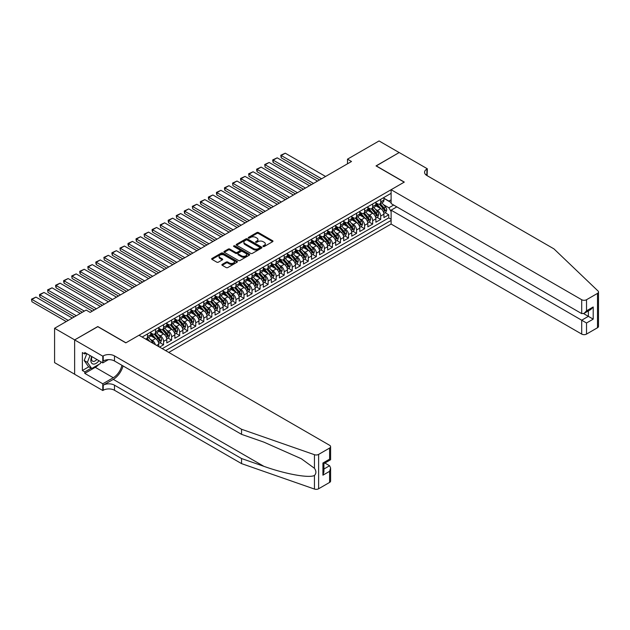 <?xml version="1.0" encoding="UTF-8"?>
<svg xmlns="http://www.w3.org/2000/svg" width="630" height="630" viewBox="0 0 630 630"><rect width="100%" height="100%" fill="white"/><g stroke="black" fill="none" stroke-linecap="round" stroke-linejoin="round"><path stroke-width="0.94" d="M263.159 246.511A0.78 0.449 0 0 0 264.261 246.511L272.648 241.676A1.118 0.646 0 0 0 272.979 241.219A1.118 0.646 0 0 0 272.648 240.762L258.442 232.557A1.118 0.646 0 0 0 256.867 232.557L248.48 237.4A0.78 0.449 0 0 0 249.582 238.038L250.669 237.408A3.575 2.063 0 0 1 255.717 237.408L256.906 238.093A3.575 2.063 0 0 1 257.946 239.55A3.575 2.063 0 0 1 256.906 241.014L255.819 241.636A0.78 0.449 0 0 0 256.922 242.274L258.009 241.652A3.575 2.063 0 0 1 263.057 241.652L264.246 242.33A3.575 2.063 0 0 1 265.293 243.794A3.575 2.063 0 0 1 264.246 245.251L263.159 245.873A0.78 0.449 0 0 0 263.159 246.511L263.159 245.873M222.209 264.364A1.118 0.646 0 0 0 221.886 264.82A1.118 0.646 0 0 0 222.209 265.277L226.202 267.577A1.118 0.646 0 0 0 227.776 267.577L237.093 262.206A1.118 0.646 0 0 0 237.416 261.749A1.118 0.646 0 0 0 237.093 261.293L222.886 253.087A1.118 0.646 0 0 0 221.303 253.087L211.987 258.465A1.118 0.646 0 0 0 211.664 258.922A1.118 0.646 0 0 0 211.987 259.379L216.807 262.159A1.118 0.646 0 0 0 218.382 262.159L222.366 259.859A1.118 0.646 0 0 0 222.697 259.402A1.118 0.646 0 0 0 222.366 258.946L219.98 257.568A2.985 1.725 0 0 1 219.106 256.347A2.985 1.725 0 0 1 220.949 254.756A2.985 1.725 0 0 1 224.201 255.126L233.557 260.529A2.985 1.725 0 0 1 234.431 261.749A2.985 1.725 0 0 1 232.588 263.34A2.985 1.725 0 0 1 229.336 262.962L227.776 262.064A1.118 0.646 0 0 0 226.202 262.064L222.209 264.364L222.209 265.277M97.8 326.679L74.686 339.893L54.582 328.285L54.582 362.636L74.639 374.22M97.8 326.545L125.945 342.791L404.184 182.157L376.039 165.903L399.16 152.554L379.055 140.947L347.492 159.169L347.492 163.816M54.582 328.285L86.145 310.062L90.161 312.378L351.509 161.493L347.492 159.169M250.748 253.41A1.118 0.646 0 0 0 252.323 253.41L261.639 248.031A1.118 0.646 0 0 0 261.962 247.574A1.118 0.646 0 0 0 261.639 247.118L247.432 238.912A1.118 0.646 0 0 0 245.85 238.912L236.541 244.29A1.118 0.646 0 0 0 236.211 244.747A1.118 0.646 0 0 0 236.541 245.204L250.748 253.41M234.124 246.684A0.78 0.449 0 0 1 234.919 246.795L249.346 255.126L240.054 260.497A1.118 0.646 0 0 1 238.471 260.497L224.264 252.291L224.264 251.378A1.118 0.646 0 0 0 223.934 251.835A1.118 0.646 0 0 0 224.264 252.291M224.264 251.378L228.249 249.078A1.118 0.646 0 0 1 229.832 249.078L235.589 252.402A1.118 0.646 0 0 0 237.171 252.402L239.817 250.874A1.118 0.646 0 0 0 240.14 250.425A1.118 0.646 0 0 0 239.817 249.968L233.817 246.503A0.78 0.449 0 0 1 234.919 245.865L249.362 254.205A1.118 0.646 0 0 1 249.693 254.662A1.118 0.646 0 0 1 249.362 255.118L249.362 254.205M159.563 347.106L163.579 344.791L159.925 342.673M158.343 334.664L160.366 335.829A4.552 2.63 60 0 1 163.579 341.397L166.8 339.538L166.8 342.933L171.62 340.145L167.966 338.034M166.391 330.018L168.407 331.183A4.552 2.63 60 0 1 171.62 336.759L174.841 334.9L174.841 338.286L179.668 335.499L176.006 333.388M174.431 325.379L176.447 326.545A4.552 2.63 60 0 1 179.668 332.112L182.881 330.254L182.881 333.648L187.709 330.86L184.047 328.75M182.472 320.733L184.488 321.898A4.552 2.63 60 0 1 187.709 327.474L190.921 325.615L190.921 329.002L195.749 326.214L192.087 324.103M190.512 316.087L192.528 317.252A4.552 2.63 60 0 1 195.749 322.828L198.962 320.969L198.962 324.363L203.789 321.576L200.127 319.465M198.552 311.448L200.576 312.614A4.552 2.63 60 0 1 203.789 318.182L207.002 316.331L207.002 319.717L211.83 316.929L208.168 314.819M206.593 306.802L208.617 307.968A4.552 2.63 60 0 1 211.83 313.543L215.05 311.685L215.05 315.071L219.87 312.291L216.216 310.173M214.633 302.164L216.657 303.329A4.552 2.63 60 0 1 219.87 308.897L223.091 307.038L223.091 310.433L227.91 307.645L224.256 305.534M222.681 297.517L224.697 298.683A4.552 2.63 60 0 1 227.91 304.259L231.131 302.4L231.131 305.786L235.959 303.006L232.297 300.888M230.722 292.879L232.738 294.045A4.552 2.63 60 0 1 235.959 299.612L239.172 297.754L239.172 301.148L243.999 298.36L240.337 296.25M238.762 288.233L240.778 289.398A4.552 2.63 60 0 1 243.999 294.974L247.212 293.115L247.212 296.502L252.039 293.714L248.377 291.603M246.802 283.594L248.818 284.76A4.552 2.63 60 0 1 252.039 290.328L255.252 288.469L255.252 291.863L260.08 289.075L256.418 286.965M254.843 278.948L256.867 280.114A4.552 2.63 60 0 1 260.08 285.689L263.293 283.831L263.293 287.217L268.12 284.429L264.458 282.319M262.883 274.31L264.907 275.475A4.552 2.63 60 0 1 268.12 281.043L271.341 279.184L271.341 282.579L276.161 279.791L272.507 277.68M270.924 269.664L272.947 270.829A4.552 2.63 60 0 1 276.161 276.397L279.381 274.546L279.381 277.932L284.201 275.145L280.547 273.034M278.972 265.017L280.988 266.183A4.552 2.63 60 0 1 284.201 271.758L287.422 269.9L287.422 273.286L292.249 270.506L288.587 268.388M287.012 260.379L289.028 261.544A4.552 2.63 60 0 1 292.249 267.112L295.462 265.261L295.462 268.648L300.289 265.86L296.628 263.75M295.053 255.733L297.069 256.898A4.552 2.63 60 0 1 300.289 262.474L303.502 260.615L303.502 264.002L308.33 261.222L304.668 259.103M303.093 251.094L305.109 252.26A4.552 2.63 60 0 1 308.33 257.827L311.543 255.969L311.543 259.363L316.37 256.575L312.708 254.465M311.133 246.448L313.157 247.614A4.552 2.63 60 0 1 316.37 253.189L319.583 251.331L319.583 254.717L324.411 251.937L320.749 249.819M319.174 241.81L321.198 242.975A4.552 2.63 60 0 1 324.411 248.543L327.632 246.684L327.632 250.078L332.451 247.291L328.797 245.18M327.214 237.163L329.238 238.329A4.552 2.63 60 0 1 332.451 243.905L335.672 242.046L335.672 245.432L340.491 242.644L336.837 240.534M335.262 232.525L337.278 233.691A4.552 2.63 60 0 1 340.491 239.258L343.712 237.4L343.712 240.794L348.54 238.006L344.878 235.896M343.303 227.879L345.319 229.044A4.552 2.63 60 0 1 348.54 234.612L351.753 232.761L351.753 236.148L356.58 233.36L352.918 231.249M351.343 223.233L353.359 224.398A4.552 2.63 60 0 1 356.58 229.974L359.793 228.115L359.793 231.501L364.62 228.721L360.959 226.611M359.384 218.594L361.399 219.76A4.552 2.63 60 0 1 364.62 225.327L367.833 223.477L367.833 226.863L372.661 224.075L368.999 221.965M367.424 213.948L369.448 215.114A4.552 2.63 60 0 1 372.661 220.689L375.874 218.831L375.874 222.217L380.701 219.437L380.701 216.043A4.552 2.63 -120 0 0 377.488 210.475L375.464 209.31M377.039 217.318L380.701 219.437M158.76 346.642L158.76 344.185A4.552 2.63 -120 0 0 155.539 338.609L150.57 335.743M155.35 344.681A4.552 2.63 60 0 0 152.326 340.468L150.302 339.302M166.8 339.538A4.552 2.63 -120 0 0 163.579 333.971L158.61 331.096M174.841 334.9A4.552 2.63 -120 0 0 171.62 329.325L166.651 326.458M182.881 330.254A4.552 2.63 -120 0 0 179.668 324.686L174.691 321.812M190.921 325.615A4.552 2.63 -120 0 0 187.709 320.04L182.731 317.173M198.962 320.969A4.552 2.63 -120 0 0 195.749 315.402L190.772 312.527M207.002 316.331A4.552 2.63 -120 0 0 203.789 310.755L198.812 307.889M215.05 311.685A4.552 2.63 -120 0 0 211.83 306.117L206.861 303.243M223.091 307.038A4.552 2.63 -120 0 0 219.87 301.471L214.901 298.596M231.131 302.4A4.552 2.63 -120 0 0 227.91 296.825L222.941 293.958M239.172 297.754A4.552 2.63 -120 0 0 235.959 292.186L230.982 289.312M247.212 293.115A4.552 2.63 -120 0 0 243.999 287.54L239.022 284.673M255.252 288.469A4.552 2.63 -120 0 0 252.039 282.901L247.062 280.027M263.293 283.831A4.552 2.63 -120 0 0 260.08 278.255L255.103 275.389M271.341 279.184A4.552 2.63 -120 0 0 268.12 273.617L263.151 270.743M279.381 274.546A4.552 2.63 -120 0 0 276.161 268.971L271.191 266.104M287.422 269.9A4.552 2.63 -120 0 0 284.201 264.332L279.232 261.458M295.462 265.261A4.552 2.63 -120 0 0 292.249 259.686L287.272 256.812M303.502 260.615A4.552 2.63 -120 0 0 300.289 255.048L295.312 252.173M311.543 255.969A4.552 2.63 -120 0 0 308.33 250.401L303.353 247.527M319.583 251.331A4.552 2.63 -120 0 0 316.37 245.755L311.393 242.889M327.632 246.684A4.552 2.63 -120 0 0 324.411 241.117L319.441 238.242M335.672 242.046A4.552 2.63 -120 0 0 332.451 236.47L327.482 233.604M343.712 237.4A4.552 2.63 -120 0 0 340.491 231.832L335.522 228.958M351.753 232.761A4.552 2.63 -120 0 0 348.54 227.186L343.563 224.319M359.793 228.115A4.552 2.63 -120 0 0 356.58 222.548L351.603 219.673M367.833 223.477A4.552 2.63 -120 0 0 364.62 217.901L359.643 215.035M375.874 218.831A4.552 2.63 -120 0 0 372.661 213.263L367.684 210.389M168.769 352.422L391.112 224.052L581.703 334.089L581.703 320.205L588.373 316.355L588.373 310.913M165.635 350.611L391.112 220.429M391.112 193.315L142.152 337.058M150.712 332.853L152.326 333.782A4.552 2.63 60 0 0 154.594 334.01L157.815 332.152A4.552 2.63 -120 0 0 158.76 330.073L158.76 327.466M158.76 328.214L160.366 329.143A4.552 2.63 60 0 0 162.642 329.364L165.855 327.513A4.552 2.63 -120 0 0 166.8 325.426L166.8 322.828M166.8 323.568L168.407 324.497A4.552 2.63 60 0 0 170.683 324.726L173.896 322.867A4.552 2.63 -120 0 0 174.841 320.788L174.841 318.182M174.841 318.93L176.447 319.859A4.552 2.63 60 0 0 178.723 320.079L181.936 318.221A4.552 2.63 -120 0 0 182.881 316.142L182.881 313.543M182.881 314.283L184.488 315.213A4.552 2.63 60 0 0 186.763 315.441L189.984 313.582A4.552 2.63 -120 0 0 190.921 311.496L190.921 308.897M190.921 309.645L192.528 310.574A4.552 2.63 60 0 0 194.804 310.795L198.025 308.936A4.552 2.63 -120 0 0 198.962 306.857L198.962 304.259M198.962 304.999L200.576 305.928A4.552 2.63 60 0 0 202.844 306.156L206.065 304.298A4.552 2.63 -120 0 0 207.002 302.211L207.002 299.612M207.002 300.36L208.617 301.282A4.552 2.63 60 0 0 210.885 301.51L214.105 299.652A4.552 2.63 -120 0 0 215.05 297.573L215.05 294.974M215.05 295.714L216.657 296.643A4.552 2.63 60 0 0 218.933 296.864L222.146 295.013A4.552 2.63 -120 0 0 223.091 292.926L223.091 290.328M223.091 291.068L224.697 291.997A4.552 2.63 60 0 0 226.973 292.225L230.186 290.367A4.552 2.63 -120 0 0 231.131 288.288L231.131 285.689M231.131 286.43L232.738 287.359A4.552 2.63 60 0 0 235.014 287.579L238.227 285.729A4.552 2.63 -120 0 0 239.172 283.642L239.172 281.043M239.172 281.783L240.778 282.712A4.552 2.63 60 0 0 243.054 282.941L246.275 281.082A4.552 2.63 -120 0 0 247.212 279.003L247.212 276.397M247.212 277.145L248.818 278.074A4.552 2.63 60 0 0 251.094 278.295L254.315 276.436A4.552 2.63 -120 0 0 255.252 274.357L255.252 271.758M255.252 272.499L256.867 273.428A4.552 2.63 60 0 0 259.135 273.656L262.356 271.798A4.552 2.63 -120 0 0 263.293 269.711L263.293 267.112M263.293 267.86L264.907 268.789A4.552 2.63 60 0 0 267.175 269.01L270.396 267.151A4.552 2.63 -120 0 0 271.341 265.072L271.341 262.474M271.341 263.214L272.947 264.143A4.552 2.63 60 0 0 275.223 264.372L278.436 262.513A4.552 2.63 -120 0 0 279.381 260.426L279.381 257.827M279.381 258.576L280.988 259.497A4.552 2.63 60 0 0 283.264 259.725L286.477 257.867A4.552 2.63 -120 0 0 287.422 255.788L287.422 253.189M287.422 253.929L289.028 254.859A4.552 2.63 60 0 0 291.304 255.087L294.517 253.228A4.552 2.63 -120 0 0 295.462 251.142L295.462 248.543M295.462 249.283L297.069 250.212A4.552 2.63 60 0 0 299.344 250.441L302.565 248.582A4.552 2.63 -120 0 0 303.502 246.503L303.502 243.905M303.502 244.645L305.109 245.574A4.552 2.63 60 0 0 307.385 245.794L310.606 243.944A4.552 2.63 -120 0 0 311.543 241.857L311.543 239.258M311.543 239.998L313.157 240.928A4.552 2.63 60 0 0 315.425 241.156L318.646 239.298A4.552 2.63 -120 0 0 319.583 237.219L319.583 234.612M319.583 235.36L321.198 236.289A4.552 2.63 60 0 0 323.466 236.51L326.686 234.651A4.552 2.63 -120 0 0 327.632 232.572L327.632 229.974M327.632 230.714L329.238 231.643A4.552 2.63 60 0 0 331.514 231.871L334.727 230.013A4.552 2.63 -120 0 0 335.672 227.934L335.672 225.327M335.672 226.075L337.278 227.005A4.552 2.63 60 0 0 339.554 227.225L342.767 225.367A4.552 2.63 -120 0 0 343.712 223.288L343.712 220.689M343.712 221.429L345.319 222.358A4.552 2.63 60 0 0 347.595 222.587L350.808 220.728A4.552 2.63 -120 0 0 351.753 218.641L351.753 216.043M351.753 216.791L353.359 217.72A4.552 2.63 60 0 0 355.635 217.941L358.848 216.082A4.552 2.63 -120 0 0 359.793 214.003L359.793 211.404M359.793 212.145L361.399 213.074A4.552 2.63 60 0 0 363.675 213.302L366.896 211.444A4.552 2.63 -120 0 0 367.833 209.357L367.833 206.758M367.833 207.498L369.448 208.428A4.552 2.63 60 0 0 371.716 208.656L374.937 206.798A4.552 2.63 -120 0 0 375.874 204.718L375.874 202.12M162.256 348.666L388.741 217.901L388.741 214.791L383.922 217.578L383.922 214.184A4.552 2.63 -120 0 0 380.701 208.617L375.732 205.742M375.874 202.86L377.488 203.789A4.552 2.63 -120 0 0 379.756 204.01A4.552 2.63 -120 0 0 380.701 201.931L380.701 199.332M379.756 204.01L382.977 202.159A4.552 2.63 -120 0 0 383.922 200.072L383.922 197.474M142.671 337.357L142.671 336.759M147.499 333.971L147.499 336.57A4.552 2.63 60 0 1 146.554 338.649A4.552 2.63 60 0 1 145.152 338.79M146.554 338.649L149.775 336.798A4.552 2.63 -120 0 0 150.712 334.711L150.712 332.112M155.539 329.325L155.539 331.923A4.552 2.63 60 0 1 154.594 334.01M163.579 324.686L163.579 327.285A4.552 2.63 60 0 1 162.642 329.364M171.62 320.04L171.62 322.639A4.552 2.63 60 0 1 170.683 324.726M179.668 315.402L179.668 318A4.552 2.63 60 0 1 178.723 320.079M187.709 310.755L187.709 313.354A4.552 2.63 60 0 1 186.763 315.441M195.749 306.117L195.749 308.716A4.552 2.63 60 0 1 194.804 310.795M203.789 301.471L203.789 304.07A4.552 2.63 60 0 1 202.844 306.156M211.83 296.825L211.83 299.431A4.552 2.63 60 0 1 210.885 301.51M219.87 292.186L219.87 294.785A4.552 2.63 60 0 1 218.933 296.864M227.91 287.54L227.91 290.139A4.552 2.63 60 0 1 226.973 292.225M235.959 282.901L235.959 285.5A4.552 2.63 60 0 1 235.014 287.579M243.999 278.255L243.999 280.854A4.552 2.63 60 0 1 243.054 282.941M252.039 273.617L252.039 276.216A4.552 2.63 60 0 1 251.094 278.295M260.08 268.971L260.08 271.569A4.552 2.63 60 0 1 259.135 273.656M268.12 264.332L268.12 266.931A4.552 2.63 60 0 1 267.175 269.01M276.161 259.686L276.161 262.285A4.552 2.63 60 0 1 275.223 264.372M284.201 255.04L284.201 257.646A4.552 2.63 60 0 1 283.264 259.725M292.249 250.401L292.249 253A4.552 2.63 60 0 1 291.304 255.087M300.289 245.755L300.289 248.362A4.552 2.63 60 0 1 299.344 250.441M308.33 241.117L308.33 243.716A4.552 2.63 60 0 1 307.385 245.794M316.37 236.47L316.37 239.069A4.552 2.63 60 0 1 315.425 241.156M324.411 231.832L324.411 234.431A4.552 2.63 60 0 1 323.466 236.51M332.451 227.186L332.451 229.785A4.552 2.63 60 0 1 331.514 231.871M340.491 222.548L340.491 225.146A4.552 2.63 60 0 1 339.554 227.225M348.54 217.901L348.54 220.5A4.552 2.63 60 0 1 347.595 222.587M356.58 213.263L356.58 215.862A4.552 2.63 60 0 1 355.635 217.941M364.62 208.617L364.62 211.215A4.552 2.63 60 0 1 363.675 213.302M372.661 203.97L372.661 206.577A4.552 2.63 60 0 1 371.716 208.656M372.661 220.689L372.661 224.075M364.62 225.327L364.62 228.721M356.58 229.974L356.58 233.36M348.54 234.612L348.54 238.006M340.491 239.258L340.491 242.644M332.451 243.905L332.451 247.291M324.411 248.543L324.411 251.937M316.37 253.189L316.37 256.575M308.33 257.827L308.33 261.222M300.289 262.474L300.289 265.86M292.249 267.112L292.249 270.506M284.201 271.758L284.201 275.145M276.161 276.397L276.161 279.791M268.12 281.043L268.12 284.429M260.08 285.689L260.08 289.075M252.039 290.328L252.039 293.714M243.999 294.974L243.999 298.36M235.959 299.612L235.959 303.006M227.91 304.259L227.91 307.645M219.87 308.897L219.87 312.291M211.83 313.543L211.83 316.929M203.789 318.182L203.789 321.576M195.749 322.828L195.749 326.214M187.709 327.474L187.709 330.86M179.668 332.112L179.668 335.499M171.62 336.759L171.62 340.145M163.579 341.397L163.579 344.791M391.112 211.609L388.907 207.782L383.505 204.663M388.907 207.782L393.648 205.041M383.922 198.403L391.112 202.561M383.922 198.214L388.907 201.096L391.112 199.82M385.087 212.68L388.741 214.791M388.741 217.901L391.112 219.272M263.474 246.621L264.246 246.18A3.575 2.063 0 0 0 265.293 244.723L265.293 243.794M257.946 239.55L257.946 240.479A3.575 2.063 0 0 1 256.906 241.944L256.127 242.385M272.648 240.762L272.648 241.676L258.442 233.486A1.118 0.646 0 0 0 256.867 233.486L248.787 238.148M261.623 248.039L247.432 239.841A1.118 0.646 0 0 0 245.85 239.841L236.549 245.212M259.662 247.889A0.78 0.449 0 0 0 259.662 247.251L247.196 240.054A0.78 0.449 0 0 0 246.086 240.054L244.944 240.715A3.575 2.063 0 0 0 243.897 242.172A3.575 2.063 0 0 0 244.944 243.629L253.473 248.551A3.575 2.063 0 0 0 258.52 248.551L259.662 247.889L259.662 248.818A0.78 0.449 0 0 0 259.891 248.504L259.891 247.574M243.897 242.172L243.897 243.101A3.575 2.063 0 0 0 244.944 244.558L244.944 243.629M259.662 248.818L258.52 249.48A3.575 2.063 0 0 1 253.473 249.48L244.944 244.558M224.28 252.299L228.249 250.008L228.249 249.078M240.14 250.425L240.14 251.354A1.118 0.646 0 0 1 239.817 251.803L237.171 253.331A1.118 0.646 0 0 1 235.589 253.331L229.832 250.008A1.118 0.646 0 0 0 228.249 250.008M241.573 255.859A2.985 1.725 0 0 0 244.826 256.229A2.985 1.725 0 0 0 246.669 254.638A2.985 1.725 0 0 0 245.794 253.417L242.495 251.52A1.118 0.646 0 0 0 240.92 251.52L238.274 253.039A1.118 0.646 0 0 0 237.951 253.496A1.118 0.646 0 0 0 238.274 253.953L241.573 255.859L241.573 256.788A2.985 1.725 0 0 0 244.826 257.158A2.985 1.725 0 0 0 246.669 255.567L246.669 254.638M237.951 253.496L237.951 254.425A1.118 0.646 0 0 0 238.274 254.882L238.274 253.953M241.573 256.788L238.274 254.882M234.431 261.749L234.431 262.678A2.985 1.725 0 0 1 232.588 264.269A2.985 1.725 0 0 1 229.336 263.891L227.776 262.993A1.118 0.646 0 0 0 226.202 262.993L222.225 265.285M219.106 256.347L219.106 257.276A2.985 1.725 0 0 0 219.98 258.497L219.98 257.568M222.366 258.946L222.366 259.859L219.98 258.497M237.093 261.293L237.093 262.206L222.886 254.016A1.118 0.646 0 0 0 221.303 254.016L212.003 259.387M383.851 213.389L385.93 212.192L386.733 209.869A3.016 1.74 -120 0 0 385.56 207.042L381.882 202.789M321.56 178.786L281.232 155.508L285.248 153.185L325.576 176.463M381.15 208.908L376.795 203.868A8.702 5.024 -120 0 0 375.874 202.907M281.232 157.823L280.783 155.248L281.232 155.508L281.232 157.823L319.544 179.952M378.756 207.498L376.323 204.671A7.221 4.166 -120 0 0 375.874 204.191M379.347 204.175L383.064 208.483A3.016 1.74 60 0 1 384.142 210.554L385.103 209.995A3.016 1.74 -120 0 0 384.032 207.924L380.355 203.671M379.567 204.104L383.56 208.727A1.536 0.89 60 0 1 383.946 209.333L385.103 209.995M280.783 155.248L285.248 153.185M91.728 356.509A7.395 4.268 120 0 0 93.46 364.085A7.395 4.268 120 0 0 98.973 360.691M91.972 356.651A5.064 2.922 120 0 0 92.594 361.179A5.064 2.922 120 0 0 93.334 361.407A5.064 2.922 120 0 0 96.823 359.447M101.044 361.888L100.414 363.518L91.736 368.534L88.515 366.676L84.176 360.502L86.822 353.674M91.736 368.534L87.389 362.36L90.043 355.533M84.176 360.502L87.389 362.36M396.829 206.876L391.112 210.168L586.522 322.993L586.522 334.089L597.5 327.75L597.5 293.391A3.41 1.969 0 0 0 598.5 291.997A3.41 1.969 0 0 0 598.012 290.981L553.959 248.889L426.904 175.534A7.962 4.599 180 0 1 424.565 172.289A7.962 4.599 180 0 1 426.904 169.037L427.345 168.785L399.2 152.531L376.157 165.974M391.112 210.168L391.112 224.052M376.157 165.832L404.302 182.086L391.112 189.701L581.703 299.73A3.41 1.969 0 0 0 586.522 299.73L597.5 293.391M427.345 168.785L427.101 175.652M391.112 189.701L391.112 203.577L581.703 313.614L581.703 299.73M598.5 291.997L598.5 326.356A3.41 1.969 180 0 1 597.5 327.75M586.522 334.089A3.41 1.969 180 0 1 581.703 334.089M425.896 174.833A7.962 4.599 180 0 1 426.904 174.124L426.904 169.037M583.632 313.614L593.2 319.134L586.522 322.993M586.522 299.73L586.522 310.826L584.112 313.37L581.703 313.614M586.522 310.826L593.2 306.975L590.783 309.519L584.112 313.37M329.6 482.423L329.6 471.327L330.6 467.964L330.6 481.029A3.41 1.969 180 0 1 329.6 482.423L318.623 488.762A3.41 1.969 180 0 1 314.441 489.053L241.542 463.617L241.542 458.538L114.487 385.182A7.962 4.599 -0 0 0 103.233 385.182L113.282 379.378A14.813 8.552 120 0 0 123.07 365.943M241.542 458.538L263.899 466.334C285.264 474.036 309.133 478.343 314.441 475.469C316.378 473.484 316.378 471.09 314.441 468.279L301.329 458.742L263.899 442.142L241.542 434.346L114.487 360.99A7.962 4.599 -0 0 0 103.233 360.99L103.233 355.903L102.785 356.163L74.639 339.909L97.681 326.608L125.827 342.862L139.017 335.247L329.6 445.276A3.41 1.969 -0 0 1 330.6 446.67A3.41 1.969 -0 0 1 329.6 448.064L318.623 454.403L318.623 488.762M241.542 463.617L114.487 390.261A7.962 4.599 -0 0 0 103.233 390.261L102.785 390.521L74.639 374.267L74.639 339.909M241.542 434.346L241.542 429.258L114.487 355.903A7.962 4.599 -0 0 0 103.233 355.903M314.441 468.279L314.441 454.695L241.542 429.258M98.816 364.447A12.797 7.387 -60 0 1 95.272 367.329L84.774 373.385L84.774 371.905L91.169 368.211M86.058 353.233L84.774 353.981L82.365 352.587L82.365 370.511L84.774 371.905M84.774 353.981L84.774 352.493L102.785 362.896L102.785 356.163M102.785 390.521L102.785 383.788L113.282 377.724A12.797 7.387 120 0 0 121.944 365.298M84.774 373.385L102.785 383.788M324.891 463.034L329.6 465.751L330.6 467.964M108.407 359.651L102.785 362.896M314.441 454.695A3.41 1.969 -0 0 0 318.623 454.403M82.365 370.511L88.759 366.817M329.6 471.327L322.922 475.177L323.922 471.815L323.922 463.593L330.6 459.735L330.6 446.67M322.922 475.177L322.922 463.011C324.222 463.767 324.222 463.767 322.922 463.011L329.6 459.16C330.9 459.916 330.9 459.916 329.6 459.16L329.6 448.064M375.811 218.035L377.89 216.838L378.693 214.515A3.016 1.74 -120 0 0 377.52 211.68L373.842 207.427M313.512 183.432L273.184 160.146L277.208 157.823L317.536 181.109M373.11 213.554L368.747 208.506A8.702 5.024 -120 0 0 367.833 207.553M273.184 162.469L272.743 160.823L272.743 159.894L273.184 160.146L273.184 162.469L311.503 184.59M370.716 212.137L368.282 209.317A7.221 4.166 -120 0 0 367.833 208.829M371.306 208.821L375.023 213.121A3.016 1.74 60 0 1 376.102 215.2L377.063 214.641A3.016 1.74 -120 0 0 375.992 212.562L372.314 208.309M371.527 208.75L375.519 213.373A1.536 0.89 60 0 1 375.905 213.972L377.063 214.641M272.743 159.894L277.208 157.823M367.77 222.673L369.849 221.476L370.653 219.153A3.016 1.74 -120 0 0 369.479 216.326L365.802 212.074M305.471 188.071L265.143 164.792L269.168 162.469L309.495 185.748M365.069 218.193L360.707 213.153A8.702 5.024 -120 0 0 359.793 212.192M265.143 167.107L264.702 164.532L265.143 167.107L303.463 189.236M362.675 216.783L360.242 213.956A7.221 4.166 -120 0 0 359.793 213.475M363.266 213.46L366.983 217.767A3.016 1.74 60 0 1 368.054 219.839L369.022 219.287A3.016 1.74 -120 0 0 367.952 217.208L364.274 212.956M363.486 213.389L367.479 218.011A1.536 0.89 60 0 1 367.865 218.618L369.022 219.287M264.702 164.532L269.168 162.469M359.73 227.32L361.801 226.123L362.604 223.8A3.016 1.74 -120 0 0 361.431 220.965L357.761 216.712M297.431 192.717L257.103 169.431L261.127 167.107L301.455 190.394M357.021 222.839L352.666 217.791A8.702 5.024 -120 0 0 351.753 216.838M257.103 171.754L256.662 170.108L256.662 169.179L257.103 169.431L257.103 171.754L295.423 193.875M354.635 221.421L352.194 218.602A7.221 4.166 -120 0 0 351.753 218.114M355.225 218.106L358.942 222.406A3.016 1.74 60 0 1 360.014 224.485L360.982 223.926A3.016 1.74 -120 0 0 359.903 221.855L356.233 217.594M355.446 218.035L359.439 222.658A1.536 0.89 60 0 1 359.825 223.256L360.982 223.926M256.662 169.179L261.127 167.107M351.682 231.966L353.761 230.761L354.564 228.438A3.016 1.74 -120 0 0 353.391 225.611L349.721 221.358M289.391 197.355L249.063 174.077L253.087 171.754L293.415 195.04M348.981 227.485L344.626 222.437A8.702 5.024 -120 0 0 343.712 221.476M249.063 176.4L248.622 173.817L249.063 176.4L287.382 198.521M346.594 226.068L344.153 223.24A7.221 4.166 -120 0 0 343.712 222.76M347.185 222.744L350.902 227.052A3.016 1.74 60 0 1 351.973 229.123L352.942 228.572A3.016 1.74 -120 0 0 351.863 226.493L348.193 222.24M347.406 222.681L351.398 227.304A1.536 0.89 60 0 1 351.784 227.902L352.942 228.572M248.622 173.817L253.087 171.754M343.641 236.604L345.72 235.407L346.524 233.084A3.016 1.74 -120 0 0 345.35 230.257L341.68 225.997M281.35 202.002L241.022 178.715L245.038 176.4L285.366 199.678M340.94 232.123L336.585 227.076A8.702 5.024 -120 0 0 335.672 226.123M241.022 181.038L240.581 179.393L240.581 178.463L241.022 178.715L241.022 181.038L279.342 203.159M338.554 230.706L336.113 227.887A7.221 4.166 -120 0 0 335.672 227.398M339.145 227.391L342.862 231.69A3.016 1.74 60 0 1 343.933 233.769L344.901 233.21A3.016 1.74 -120 0 0 343.822 231.139L340.153 226.879M339.357 227.32L343.358 231.942A1.536 0.89 60 0 1 343.744 232.541L344.901 233.21M240.581 178.463L245.038 176.4M335.601 241.251L337.68 240.046L338.483 237.723A3.016 1.74 -120 0 0 337.31 234.895L333.632 230.643M273.31 206.64L232.982 183.362L236.998 181.038L277.326 204.325M332.9 236.77L328.545 231.722A8.702 5.024 -120 0 0 327.632 230.769M232.982 185.685L232.541 183.102L232.982 185.685L271.294 207.805M330.514 235.352L328.072 232.533A7.221 4.166 -120 0 0 327.632 232.045M331.104 232.037L334.814 236.337A3.016 1.74 60 0 1 335.892 238.416L336.853 237.857A3.016 1.74 -120 0 0 335.782 235.777L332.105 231.525M331.317 231.966L335.31 236.589A1.536 0.89 60 0 1 335.703 237.187L336.853 237.857M232.541 183.102L236.998 181.038M327.561 245.889L329.64 244.692L330.443 242.369A3.016 1.74 -120 0 0 329.269 239.542L325.592 235.289M265.269 211.286L224.941 188L228.958 185.685L269.286 208.963M324.859 241.408L320.505 236.368A8.702 5.024 -120 0 0 319.583 235.407M224.941 190.323L224.493 188.677L224.493 187.748L224.941 188L224.941 190.323L263.253 212.444M322.466 239.991L320.032 237.171A7.221 4.166 -120 0 0 319.583 236.683M323.056 236.675L326.773 240.975A3.016 1.74 60 0 1 327.852 243.054L328.813 242.495A3.016 1.74 -120 0 0 327.742 240.424L324.064 236.171M323.277 236.604L327.269 241.227A1.536 0.89 60 0 1 327.655 241.825L328.813 242.495M224.493 187.748L228.958 185.685M319.52 250.535L321.599 249.33L322.402 247.015A3.016 1.74 -120 0 0 321.229 244.18L317.551 239.928M257.221 215.932L216.893 192.646L220.917 190.323L261.245 213.609M316.819 246.054L312.456 241.007A8.702 5.024 -120 0 0 311.543 240.054M216.893 194.969L216.452 193.315L216.452 192.394L216.893 192.646L216.893 194.969L255.213 217.09M314.425 244.637L311.992 241.818A7.221 4.166 -120 0 0 311.543 241.329M315.016 241.321L318.733 245.621A3.016 1.74 60 0 1 319.812 247.7L320.772 247.141A3.016 1.74 -120 0 0 319.701 245.062L316.024 240.81M315.236 241.251L319.229 245.873A1.536 0.89 60 0 1 319.615 246.472L320.772 247.141M216.452 192.394L220.917 190.323M311.48 255.174L313.559 253.977L314.362 251.654A3.016 1.74 -120 0 0 313.189 248.826L309.511 244.574M249.181 220.571L208.853 197.285L212.877 194.969L253.205 218.248M308.779 250.693L304.416 245.653A8.702 5.024 -120 0 0 303.502 244.692M208.853 199.608L208.412 197.962L208.412 197.032L208.853 197.285L208.853 199.608L247.173 221.728M306.385 249.283L303.951 246.456A7.221 4.166 -120 0 0 303.502 245.976M306.975 245.96L310.692 250.268A3.016 1.74 60 0 1 311.771 252.339L312.732 251.78A3.016 1.74 -120 0 0 311.661 249.708L307.983 245.456M307.196 245.889L311.189 250.512A1.536 0.89 60 0 1 311.574 251.118L312.732 251.78M208.412 197.032L212.877 194.969M303.44 259.82L305.511 258.615L306.314 256.3A3.016 1.74 -120 0 0 305.141 253.465L301.471 249.212M241.14 225.217L200.812 201.931L204.837 199.608L245.164 222.894M300.731 255.339L296.376 250.291A8.702 5.024 -120 0 0 295.462 249.338M200.812 204.254L200.371 202.608L200.371 201.679L200.812 201.931L200.812 204.254L239.132 226.375M298.344 253.921L295.903 251.102A7.221 4.166 -120 0 0 295.462 250.614M298.935 250.606L302.652 254.906A3.016 1.74 60 0 1 303.723 256.985L304.692 256.426A3.016 1.74 -120 0 0 303.613 254.347L299.943 250.094M299.155 250.535L303.148 255.158A1.536 0.89 60 0 1 303.534 255.756L304.692 256.426M200.371 201.679L204.837 199.608M295.391 264.458L297.47 263.261L298.274 260.938A3.016 1.74 -120 0 0 297.1 258.111L293.43 253.858M233.1 229.855L192.772 206.577L196.796 204.254L237.124 227.532M292.69 259.977L288.335 254.937A8.702 5.024 -120 0 0 287.422 253.977M192.772 208.892L192.331 206.317L192.772 208.892L231.092 231.021M290.304 258.568L287.863 255.741A7.221 4.166 -120 0 0 287.422 255.26M290.895 255.244L294.612 259.552A3.016 1.74 60 0 1 295.683 261.623L296.651 261.072A3.016 1.74 -120 0 0 295.572 258.993L291.903 254.74M291.115 255.174L295.108 259.796A1.536 0.89 60 0 1 295.494 260.403L296.651 261.072M192.331 206.317L196.796 204.254M287.351 269.105L289.43 267.907L290.233 265.584A3.016 1.74 -120 0 0 289.06 262.749L285.39 258.497M225.06 234.502L184.732 211.215L188.748 208.892L229.076 232.179M284.65 264.624L280.295 259.576A8.702 5.024 -120 0 0 279.381 258.623M184.732 213.539L184.291 211.893L184.291 210.963L184.732 211.215L184.732 213.539L223.052 235.659M282.264 263.206L279.822 260.387A7.221 4.166 -120 0 0 279.381 259.899M282.854 259.891L286.571 264.19A3.016 1.74 60 0 1 287.642 266.269L288.611 265.71A3.016 1.74 -120 0 0 287.532 263.631L283.862 259.379M283.067 259.82L287.067 264.442A1.536 0.89 60 0 1 287.453 265.041L288.611 265.71M184.291 210.963L188.748 208.892M279.31 273.743L281.389 272.546L282.193 270.223A3.016 1.74 -120 0 0 281.019 267.396L277.342 263.143M217.019 239.14L176.691 215.862L180.708 213.539L221.036 236.825M276.609 269.262L272.255 264.222A8.702 5.024 -120 0 0 271.341 263.261M176.691 218.177L176.25 215.602L176.691 218.177L215.003 240.306M274.223 267.852L271.782 265.025A7.221 4.166 -120 0 0 271.341 264.545M274.814 264.529L278.523 268.837A3.016 1.74 60 0 1 279.602 270.908L280.563 270.357A3.016 1.74 -120 0 0 279.492 268.278L275.814 264.025M275.026 264.458L279.019 269.089A1.536 0.89 60 0 1 279.413 269.687L280.563 270.357M176.25 215.602L180.708 213.539M271.27 278.389L273.349 277.192L274.152 274.869A3.016 1.74 -120 0 0 272.979 272.042L269.301 267.781M208.979 243.786L168.651 220.5L172.667 218.177L212.995 241.463M268.569 273.908L264.214 268.86A8.702 5.024 -120 0 0 263.293 267.907M168.651 222.823L168.202 221.177L168.202 220.248L168.651 220.5L168.651 222.823L206.963 244.944M266.175 272.491L263.742 269.671A7.221 4.166 -120 0 0 263.293 269.183M266.766 269.175L270.483 273.475A3.016 1.74 60 0 1 271.561 275.554L272.522 274.995A3.016 1.74 -120 0 0 271.451 272.924L267.774 268.663M266.986 269.105L270.979 273.727A1.536 0.89 60 0 1 271.365 274.326L272.522 274.995M168.202 220.248L172.667 218.177M263.23 283.035L265.309 281.83L266.112 279.507A3.016 1.74 -120 0 0 264.939 276.68L261.261 272.428M200.931 248.425L160.603 225.146L164.627 222.823L204.955 246.109M260.529 278.555L256.166 273.507A8.702 5.024 -120 0 0 255.252 272.554M160.603 227.469L160.162 224.886L160.603 227.469L198.922 249.59M258.135 277.137L255.701 274.318A7.221 4.166 -120 0 0 255.252 273.829M258.725 273.814L262.442 278.121A3.016 1.74 60 0 1 263.521 280.192L264.482 279.641A3.016 1.74 -120 0 0 263.411 277.562L259.733 273.31M258.946 273.751L262.938 278.373A1.536 0.89 60 0 1 263.324 278.972L264.482 279.641M160.162 224.886L164.627 222.823M255.189 287.674L257.268 286.477L258.072 284.154A3.016 1.74 -120 0 0 256.898 281.327L253.221 277.066M192.89 253.071L152.562 229.785L156.587 227.469L196.914 250.748M252.488 283.193L248.125 278.153A8.702 5.024 -120 0 0 247.212 277.192M152.562 232.108L152.121 230.462L152.121 229.533L152.562 229.785L152.562 232.108L190.882 254.229M250.094 281.775L247.661 278.956A7.221 4.166 -120 0 0 247.212 278.468M250.685 278.46L254.402 282.76A3.016 1.74 60 0 1 255.481 284.839L256.441 284.28A3.016 1.74 -120 0 0 255.37 282.209L251.693 277.948M250.905 278.389L254.898 283.012A1.536 0.89 60 0 1 255.284 283.61L256.441 284.28M152.121 229.533L156.587 227.469M247.149 292.32L249.22 291.115L250.023 288.8A3.016 1.74 -120 0 0 248.85 285.965L245.18 281.712M184.85 257.709L144.522 234.431L148.546 232.108L188.874 255.394M244.44 287.839L240.085 282.791A8.702 5.024 -120 0 0 239.172 281.838M144.522 236.754L144.081 234.171L144.522 236.754L182.842 258.875M242.054 286.422L239.613 283.602A7.221 4.166 -120 0 0 239.172 283.114M242.644 283.106L246.361 287.406A3.016 1.74 60 0 1 247.432 289.485L248.401 288.926A3.016 1.74 -120 0 0 247.322 286.847L243.652 282.594M242.865 283.035L246.858 287.658A1.536 0.89 60 0 1 247.243 288.257L248.401 288.926M144.081 234.171L148.546 232.108M239.101 296.958L241.18 295.761L241.983 293.438A3.016 1.74 -120 0 0 240.81 290.611L237.14 286.359M176.81 262.356L136.482 239.069L140.506 236.754L180.834 260.032M236.4 292.477L232.045 287.438A8.702 5.024 -120 0 0 231.131 286.477M136.482 241.392L136.041 239.746L136.041 238.817L136.482 239.069L136.482 241.392L174.801 263.513M234.014 291.06L231.572 288.241A7.221 4.166 -120 0 0 231.131 287.76M234.604 287.745L238.321 292.052A3.016 1.74 60 0 1 239.392 294.123L240.361 293.564A3.016 1.74 -120 0 0 239.282 291.493L235.612 287.241M234.825 287.674L238.817 292.296A1.536 0.89 60 0 1 239.203 292.903L240.361 293.564M136.041 238.817L140.506 236.754M231.06 301.605L233.139 300.4L233.943 298.084A3.016 1.74 -120 0 0 232.769 295.25L229.1 290.997M168.769 267.002L128.441 243.716L132.457 241.392L172.785 264.679M228.359 297.124L224.004 292.076A8.702 5.024 -120 0 0 223.091 291.123M128.441 246.039L128 244.385L128 243.464L128.441 243.716L128.441 246.039L166.761 268.159M225.973 295.706L223.532 292.887A7.221 4.166 -120 0 0 223.091 292.399M226.564 292.391L230.281 296.691A3.016 1.74 60 0 1 231.352 298.77L232.32 298.211A3.016 1.74 -120 0 0 231.241 296.132L227.572 291.879M226.776 292.32L230.777 296.943A1.536 0.89 60 0 1 231.163 297.541L232.32 298.211M128 243.464L132.457 241.392M223.02 306.243L225.099 305.046L225.902 302.723A3.016 1.74 -120 0 0 224.729 299.896L221.051 295.643M160.729 271.64L120.401 248.362L124.417 246.039L164.745 269.317M220.319 301.762L215.964 296.722A8.702 5.024 -120 0 0 215.05 295.761M120.401 250.677L119.96 248.102L120.401 250.677L158.713 272.806M217.933 300.352L215.491 297.525A7.221 4.166 -120 0 0 215.05 297.045M218.523 297.029L222.232 301.337A3.016 1.74 60 0 1 223.311 303.408L224.272 302.849A3.016 1.74 -120 0 0 223.201 300.778L219.523 296.525M218.736 296.958L222.729 301.581A1.536 0.89 60 0 1 223.122 302.187L224.272 302.849M119.96 248.102L124.417 246.039M214.98 310.889L217.059 309.692L217.862 307.369A3.016 1.74 -120 0 0 216.689 304.534L213.011 300.282M152.688 276.286L112.361 253L116.377 250.677L156.705 273.963M212.279 306.408L207.924 301.361A8.702 5.024 -120 0 0 207.002 300.408M112.361 255.323L111.912 253.677L111.912 252.748L112.361 253L112.361 255.323L150.672 277.444M209.884 304.991L207.451 302.172A7.221 4.166 -120 0 0 207.002 301.683M210.475 301.675L214.192 305.975A3.016 1.74 60 0 1 215.271 308.054L216.232 307.495A3.016 1.74 -120 0 0 215.161 305.416L211.483 301.164M210.696 301.605L214.688 306.227A1.536 0.89 60 0 1 215.074 306.826L216.232 307.495M111.912 252.748L116.377 250.677M206.939 315.528L209.018 314.331L209.821 312.007A3.016 1.74 -120 0 0 208.648 309.18L204.97 304.928M144.64 280.925L104.312 257.646L108.336 255.323L148.664 278.602M204.238 311.047L199.875 306.007A8.702 5.024 -120 0 0 198.962 305.046M104.312 259.962L103.871 257.386L104.312 259.962L142.632 282.09M201.844 309.637L199.411 306.81A7.221 4.166 -120 0 0 198.962 306.33M202.435 306.314L206.152 310.621A3.016 1.74 60 0 1 207.231 312.693L208.191 312.141A3.016 1.74 -120 0 0 207.12 310.062L203.443 305.81M202.655 306.243L206.648 310.873A1.536 0.89 60 0 1 207.034 311.472L208.191 312.141M103.871 257.386L108.336 255.323M198.899 320.174L200.978 318.977L201.781 316.654A3.016 1.74 -120 0 0 200.608 313.827L196.93 309.566M136.6 285.571L96.272 262.285L100.296 259.962L140.624 283.248M196.198 315.693L191.835 310.645A8.702 5.024 -120 0 0 190.921 309.692M96.272 264.608L95.831 262.962L95.831 262.033L96.272 262.285L96.272 264.608L134.592 286.729M193.804 314.275L191.37 311.456A7.221 4.166 -120 0 0 190.921 310.968M194.394 310.96L198.111 315.26A3.016 1.74 60 0 1 199.19 317.339L200.151 316.78A3.016 1.74 -120 0 0 199.08 314.709L195.402 310.448M194.615 310.889L198.607 315.512A1.536 0.89 60 0 1 198.993 316.11L200.151 316.78M95.831 262.033L100.296 259.962M190.858 324.82L192.93 323.615L193.733 321.292A3.016 1.74 -120 0 0 192.56 318.465L188.89 314.212M128.559 290.209L88.231 266.931L92.256 264.608L132.584 287.894M188.149 320.339L183.795 315.291A8.702 5.024 -120 0 0 182.881 314.331M88.231 269.254L87.79 266.671L88.231 269.254L126.551 291.375M185.763 318.922L183.33 316.095A7.221 4.166 -120 0 0 182.881 315.614M186.354 315.599L190.071 319.906A3.016 1.74 60 0 1 191.142 321.977L192.111 321.426A3.016 1.74 -120 0 0 191.032 319.347L187.362 315.094M186.574 315.536L190.567 320.158A1.536 0.89 60 0 1 190.953 320.757L192.111 321.426M87.79 266.671L92.256 264.608M182.81 329.459L184.889 328.261L185.692 325.938A3.016 1.74 -120 0 0 184.519 323.111L180.849 318.851M120.519 294.856L80.191 271.569L84.215 269.254L124.543 292.533M180.109 324.978L175.754 319.93A8.702 5.024 -120 0 0 174.841 318.977M80.191 273.892L79.75 272.247L79.75 271.317L80.191 271.569L80.191 273.892L118.511 296.013M177.723 323.56L175.282 320.741A7.221 4.166 -120 0 0 174.841 320.253M178.314 320.245L182.031 324.544A3.016 1.74 60 0 1 183.102 326.623L184.07 326.064A3.016 1.74 -120 0 0 182.991 323.993L179.322 319.733M178.534 320.174L182.527 324.796A1.536 0.89 60 0 1 182.913 325.395L184.07 326.064M79.75 271.317L84.215 269.254M174.77 334.105L176.849 332.9L177.652 330.577A3.016 1.74 -120 0 0 176.479 327.75L172.809 323.497M112.479 299.494L72.151 276.216L76.167 273.892L116.495 297.179M172.069 329.624L167.714 324.576A8.702 5.024 -120 0 0 166.8 323.623M72.151 278.539L71.71 275.956L72.151 278.539L110.471 300.66M169.683 328.206L167.241 325.387A7.221 4.166 -120 0 0 166.8 324.899M170.273 324.891L173.99 329.191A3.016 1.74 60 0 1 175.061 331.27L176.03 330.711A3.016 1.74 -120 0 0 174.951 328.632L171.281 324.379M170.486 324.82L174.486 329.443A1.536 0.89 60 0 1 174.872 330.041L176.03 330.711M71.71 275.956L76.167 273.892M166.73 338.743L168.809 337.546L169.612 335.223A3.016 1.74 -120 0 0 168.438 332.396L164.761 328.143M104.438 304.14L64.11 280.854L68.127 278.539L108.454 301.817M164.028 334.262L159.673 329.222A8.702 5.024 -120 0 0 158.76 328.261M64.11 283.177L63.669 281.531L63.669 280.602L64.11 280.854L64.11 283.177L102.422 305.298M161.642 332.845L159.201 330.025A7.221 4.166 -120 0 0 158.76 329.545M162.233 329.529L165.942 333.829A3.016 1.74 60 0 1 167.021 335.908L167.982 335.349A3.016 1.74 -120 0 0 166.911 333.278L163.233 329.025M162.446 329.459L166.438 334.081A1.536 0.89 60 0 1 166.832 334.688L167.982 335.349M63.669 280.602L68.127 278.539M158.689 343.389L160.768 342.184L161.571 339.869A3.016 1.74 -120 0 0 160.398 337.034L156.72 332.782M96.398 308.787L56.07 285.5L60.086 283.177L100.414 306.464M155.988 338.909L151.633 333.861A8.702 5.024 -120 0 0 150.712 332.908M56.07 287.823L55.621 286.17L55.621 285.248L56.07 285.5L56.07 287.823L94.382 309.944M153.594 337.491L151.161 334.672A7.221 4.166 -120 0 0 150.712 334.183M154.185 334.176L157.902 338.475A3.016 1.74 60 0 1 158.98 340.554L159.941 339.995A3.016 1.74 -120 0 0 158.87 337.916L155.193 333.664M154.405 334.105L158.398 338.727A1.536 0.89 60 0 1 158.784 339.326L159.941 339.995M55.621 285.248L60.086 283.177M153.373 343.539A3.016 1.74 -120 0 0 152.358 341.68L148.68 337.428M84.333 311.102L48.022 290.147L52.046 287.823L92.374 311.102M48.022 292.462L47.581 289.887L48.022 292.462L82.325 312.267M149.979 341.578L147.152 338.31M146.365 338.743L147.648 340.231M146.144 338.814L147.089 339.909M47.581 289.887L52.046 287.823M76.293 315.748L39.981 294.785L44.005 292.462L80.309 313.425M39.981 297.108L39.54 295.462L39.54 294.533L39.981 294.785L39.981 297.108L74.277 316.906M39.54 294.533L44.005 292.462M68.253 320.386L31.941 299.431L35.965 297.108L72.269 318.071M31.941 301.746L31.5 299.171L31.941 301.746L66.237 321.552M31.5 299.171L35.965 297.108M152.326 340.468L155.539 338.609M160.366 335.829L163.579 333.971M168.407 331.183L171.62 329.325M176.447 326.545L179.668 324.686M184.488 321.898L187.709 320.04M192.528 317.252L195.749 315.402M200.576 312.614L203.789 310.755M208.617 307.968L211.83 306.117M216.657 303.329L219.87 301.471M224.697 298.683L227.91 296.825M232.738 294.045L235.959 292.186M240.778 289.398L243.999 287.54M248.818 284.76L252.039 282.901M256.867 280.114L260.08 278.255M264.907 275.475L268.12 273.617M272.947 270.829L276.161 268.971M280.988 266.183L284.201 264.332M289.028 261.544L292.249 259.686M297.069 256.898L300.289 255.048M305.109 252.26L308.33 250.401M313.157 247.614L316.37 245.755M321.198 242.975L324.411 241.117M329.238 238.329L332.451 236.47M337.278 233.691L340.491 231.832M345.319 229.044L348.54 227.186M353.359 224.398L356.58 222.548M361.399 219.76L364.62 217.901M369.448 215.114L372.661 213.263M377.488 210.475L380.701 208.617M380.701 201.931L383.922 200.072M147.499 336.57L150.712 334.711M155.539 331.923L158.76 330.073M163.579 327.285L166.8 325.426M171.62 322.639L174.841 320.788M179.668 318L182.881 316.142M187.709 313.354L190.921 311.496M195.749 308.716L198.962 306.857M203.789 304.07L207.002 302.211M211.83 299.431L215.05 297.573M219.87 294.785L223.091 292.926M227.91 290.139L231.131 288.288M235.959 285.5L239.172 283.642M243.999 280.854L247.212 279.003M252.039 276.216L255.252 274.357M260.08 271.569L263.293 269.711M268.12 266.931L271.341 265.072M276.161 262.285L279.381 260.426M284.201 257.646L287.422 255.788M292.249 253L295.462 251.142M300.289 248.362L303.502 246.503M308.33 243.716L311.543 241.857M316.37 239.069L319.583 237.219M324.411 234.431L327.632 232.572M332.451 229.785L335.672 227.934M340.491 225.146L343.712 223.288M348.54 220.5L351.753 218.641M356.58 215.862L359.793 214.003M364.62 211.215L367.833 209.357M372.661 206.577L375.874 204.718M380.701 216.043L383.922 214.184M156.626 345.413L158.76 344.185M264.246 246.18L264.246 245.251M255.819 242.274L255.819 241.636M256.906 241.944L256.906 241.014M248.48 238.038L248.48 237.4M256.867 233.486L256.867 232.557M258.442 233.486L258.442 232.557M236.541 245.204L236.541 244.29M245.85 239.841L245.85 238.912M247.432 239.841L247.432 238.912M261.639 248.031L261.639 247.118M253.473 249.48L253.473 248.551M258.52 249.48L258.52 248.551M229.832 250.008L229.832 249.078M235.589 253.331L235.589 252.402M237.171 253.331L237.171 252.402M239.817 251.803L239.817 250.874M234.919 246.795L234.919 245.865M226.202 262.993L226.202 262.064M227.776 262.993L227.776 262.064M229.336 263.891L229.336 262.962M211.987 259.379L211.987 258.465M221.303 254.016L221.303 253.087M222.886 254.016L222.886 253.087M383.394 211.845L386.71 209.932M376.795 203.868L377.205 203.624M384.032 207.924L385.56 207.042M381.63 209.31L383.064 208.483M593.2 306.975L593.2 319.134M263.899 466.334L113.282 379.378M114.487 360.99L114.487 355.903M114.487 385.182L114.487 390.261M314.441 489.053L314.441 475.469M103.233 385.182L103.233 390.261M95.272 367.329L113.282 377.724M323.922 469.027L329.6 465.751M375.346 216.492L378.669 214.57M368.747 208.506L369.164 208.27M375.992 212.562L377.52 211.68M373.59 213.956L375.023 213.121M367.306 221.13L370.629 219.216M360.707 213.153L361.124 212.909M367.952 217.208L369.479 216.326M365.55 218.594L366.983 217.767M359.265 225.776L362.589 223.855M352.666 217.791L353.084 217.555M359.903 221.855L361.431 220.965M357.501 223.24L358.942 222.406M351.225 230.415L354.548 228.501M344.626 222.437L345.043 222.201M351.863 226.493L353.391 225.611M349.461 227.879L350.902 227.052M343.185 235.061L346.508 233.139M336.585 227.076L336.995 226.839M343.822 231.139L345.35 230.257M341.421 232.525L342.862 231.69M335.144 239.699L338.467 237.786M328.545 231.722L328.954 231.486M335.782 235.777L337.31 234.895M333.38 237.163L334.814 236.337M327.104 244.345L330.419 242.424M320.505 236.368L320.914 236.124M327.742 240.424L329.269 239.542M325.34 241.81L326.773 240.975M319.056 248.984L322.379 247.07M312.456 241.007L312.874 240.77M319.701 245.062L321.229 244.18M317.3 246.448L318.733 245.621M311.015 253.63L314.339 251.716M304.416 245.653L304.833 245.409M311.661 249.708L313.189 248.826M309.259 251.094L310.692 250.268M302.975 258.276L306.298 256.355M296.376 250.291L296.793 250.055M303.613 254.347L305.141 253.465M301.211 255.733L302.652 254.906M294.934 262.915L298.258 261.001M288.335 254.937L288.753 254.693M295.572 258.993L297.1 258.111M293.17 260.379L294.612 259.552M286.894 267.561L290.217 265.639M280.295 259.576L280.704 259.339M287.532 263.631L289.06 262.749M285.13 265.025L286.571 264.19M278.854 272.199L282.177 270.286M272.255 264.222L272.664 263.986M279.492 268.278L281.019 267.396M277.09 269.664L278.523 268.837M270.813 276.846L274.129 274.924M264.214 268.86L264.624 268.624M271.451 272.924L272.979 272.042M269.049 274.31L270.483 273.475M262.765 281.484L266.088 279.57M256.166 273.507L256.583 273.27M263.411 277.562L264.939 276.68M261.009 278.948L262.442 278.121M254.725 286.13L258.048 284.209M248.125 278.153L248.543 277.909M255.37 282.209L256.898 281.327M252.969 283.594L254.402 282.76M246.684 290.769L250.008 288.855M240.085 282.791L240.502 282.555M247.322 286.847L248.85 285.965M244.92 288.233L246.361 287.406M238.644 295.415L241.967 293.493M232.045 287.438L232.462 287.193M239.282 291.493L240.81 290.611M236.88 292.879L238.321 292.052M230.604 300.061L233.927 298.14M224.004 292.076L224.414 291.84M231.241 296.132L232.769 295.25M228.84 297.517L230.281 296.691M222.563 304.7L225.886 302.786M215.964 296.722L216.373 296.478M223.201 300.778L224.729 299.896M220.799 302.164L222.232 301.337M214.523 309.346L217.838 307.424M207.924 301.361L208.333 301.124M215.161 305.416L216.689 304.534M212.759 306.81L214.192 305.975M206.475 313.984L209.798 312.07M199.875 306.007L200.293 305.763M207.12 310.062L208.648 309.18M204.718 311.448L206.152 310.621M198.434 318.63L201.757 316.709M191.835 310.645L192.252 310.409M199.08 314.709L200.608 313.827M196.678 316.095L198.111 315.26M190.394 323.269L193.717 321.355M183.795 315.291L184.212 315.055M191.032 319.347L192.56 318.465M188.63 320.733L190.071 319.906M182.353 327.915L185.677 325.993M175.754 319.93L176.172 319.693M182.991 323.993L184.519 323.111M180.589 325.379L182.031 324.544M174.313 332.553L177.636 330.64M167.714 324.576L168.123 324.34M174.951 328.632L176.479 327.75M172.549 330.018L173.99 329.191M166.273 337.2L169.596 335.278M159.673 329.222L160.083 328.978M166.911 333.278L168.438 332.396M164.509 334.664L165.942 333.829M158.232 341.846L161.548 339.924M151.633 333.861L152.043 333.624M158.87 337.916L160.398 337.034M156.468 339.302L157.902 338.475M151.255 342.31L152.358 341.68"/></g></svg>
